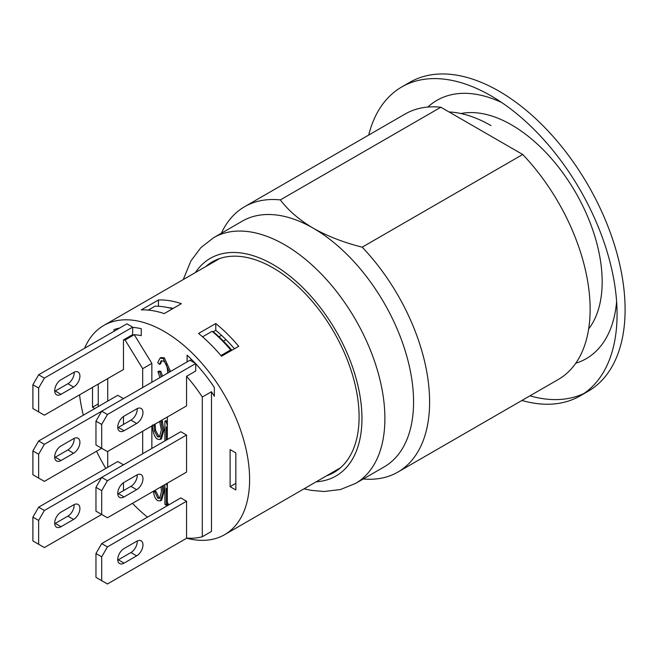 <?xml version="1.0" encoding="UTF-8"?>
<svg xmlns="http://www.w3.org/2000/svg" width="658" height="658" viewBox="0 0 658 658"><rect width="100%" height="100%" fill="white"/><g stroke="black" fill="none" stroke-linecap="round" stroke-linejoin="round"><path stroke-width="0.99" d="M363.265 478.966A153.232 88.468 -120 0 0 397.876 472.09A153.232 88.468 -120 0 0 429.608 401.939A153.232 88.468 -120 0 0 362.188 247.169C343.599 242.465 327.289 236.14 313.233 228.178A141.881 81.913 -120 0 0 242.292 221.146L213.628 237.694L200.838 247.671L190.902 260.946L183.269 279.568M304.07 488.804L311.127 490.333L323.942 491.501L340.433 489.544L355.509 483.441L384.173 466.892A141.881 81.913 -120 0 0 413.561 401.939A141.881 81.913 -120 0 0 313.233 228.178C299.448 220.06 288.475 210.642 280.333 199.909A153.232 88.468 -120 0 0 244.644 206.686A153.232 88.468 -120 0 0 221.384 233.22M205.699 266.622A121.615 70.217 60 0 1 212.304 261.868A121.615 70.217 60 0 1 333.91 332.084A121.615 70.217 60 0 1 333.91 472.51A121.615 70.217 60 0 1 326.5 475.849M339.109 468.57A121.615 70.217 -120 0 0 339.89 468.299M218.933 258.8A121.615 70.217 -120 0 0 218.308 259.334M280.333 199.909L440.852 107.238A153.232 88.468 -120 0 0 405.163 114.007L244.644 206.686M397.876 472.09L558.395 379.411A153.232 88.468 -120 0 0 522.707 154.49L362.188 247.169M522.707 154.49L440.852 107.238M490.95 125.571A141.881 81.913 -120 0 0 449.044 111.967M368.694 135.063A178.367 102.977 60 0 1 401.775 86.946A178.367 102.977 60 0 1 539.215 134.734A178.367 102.977 60 0 1 617.072 314.228A178.367 102.977 60 0 1 580.134 395.886A178.367 102.977 60 0 1 521.917 400.467M580.134 395.886L588.162 391.247A178.367 102.977 -120 0 0 625.1 309.597A178.367 102.977 -120 0 0 547.242 130.095A178.367 102.977 -120 0 0 409.794 82.316L401.775 86.946M529.945 395.836A178.367 102.977 -120 0 0 584.057 393.41M427.881 107.057A149.177 86.124 60 0 1 501.733 102.541M616.612 301.512A149.177 86.124 60 0 1 575.775 363.216M460.937 113.546A128.096 73.959 60 0 1 574.335 190.294A128.096 73.959 60 0 1 588.663 328.942M84.619 348.246A120.801 69.748 60 0 1 103.783 325.455A120.801 69.748 60 0 1 244.233 441.863A120.801 69.748 60 0 1 244.233 510.715A120.801 69.748 60 0 1 224.584 534.691A120.801 69.748 60 0 1 186.691 538.219M147.482 517.163A120.801 69.748 60 0 1 132.455 503.337M105.823 468.406A120.801 69.748 60 0 1 96.537 451.256M164.179 313.603A120.801 69.748 -120 0 0 141.248 309.902L158.446 299.974A120.801 69.748 60 0 1 181.378 303.675L164.179 313.603M221.507 356.241A120.801 69.748 -120 0 0 198.576 333.458L215.775 323.53A120.801 69.748 60 0 1 238.706 346.314L221.507 356.241M38.633 478.07L32.9 474.755L32.9 450.927L38.633 454.234L38.633 478.07L44.366 481.376L101.694 448.279L95.961 444.964L95.961 421.136L101.694 424.443L101.694 448.279L107.427 451.585L186.543 405.912L186.543 376.327L195.714 371.038L195.714 363.545L195.253 363.282A112.691 65.06 60 0 0 187.111 355.188L187.111 361.892M151.858 382.249L151.858 363.381L134.257 334.708A104.589 60.38 60 0 1 141.248 335.646L141.248 328.712A112.691 65.06 60 0 0 132.653 327.363L132.653 334.626L123.482 339.923A104.589 60.38 60 0 1 125.086 340.005L142.687 368.677L142.687 387.546M151.858 425.94L151.858 448.443M162.016 420.067L163.99 430.044L161.424 438.82L160.281 439.478L157.649 439.289C154.474 437.241 152.746 432.47 152.459 424.978M164.895 440.918L164.895 421.243L166.038 420.577L167.338 421.326M163.447 485.44L164.048 491.83L161.621 500.187L160.478 500.853L157.764 500.672C155.592 499.389 154.169 496.445 153.478 491.855L154.885 491.995L157.788 498.205L159.68 498.377L161.432 491.633L161.078 486.813M153.478 491.855L154.63 491.197L156.028 491.329L158.94 497.547L160.207 497.909M167.412 502.227L167.412 504.53L166.26 505.188L164.895 504.398L164.895 484.609M167.609 373.152L167.617 372.518C167.51 366.588 166.087 362.764 163.349 361.061L161.087 360.864L159.466 364.384L157.723 362.648L159.952 358.199L161.095 357.533L164.352 357.837L170.529 371.466M159.91 377.602L157.953 371.704L159.104 371.046L160.832 371.359L162.477 376.113M161.703 360.65L160.618 363.726L159.466 364.384M195.253 363.282L189.981 360.239L101.694 411.209L95.961 421.136M117.774 427.716A8.916 5.149 120 0 0 118.317 427.429L130.934 420.141A8.916 5.149 120 0 0 137.209 408.602M195.714 363.545L107.427 414.515L101.694 411.209L44.366 444.306L38.633 441L32.9 450.927M101.694 424.443L107.427 414.515M136.667 423.456L124.049 430.735A8.916 5.149 -60 0 1 119.592 431.179A8.916 5.149 -60 0 1 118.226 424.032A8.916 5.149 -60 0 1 124.049 416.169L136.667 408.889A8.916 5.149 -60 0 1 141.125 408.445A8.916 5.149 -60 0 1 142.49 415.593A8.916 5.149 -60 0 1 136.667 423.456L130.934 420.141M32.9 540.95L32.9 517.122L38.633 520.437L38.633 544.265L32.9 540.95M123.474 464.828L117.749 461.521L38.633 507.195L32.9 517.122M54.713 523.702A8.916 5.149 120 0 0 55.256 523.414L67.873 516.127A8.916 5.149 120 0 0 74.148 504.587M101.694 490.646L101.694 514.474L95.961 511.167L95.961 487.331L101.694 490.646L107.427 480.71L101.694 477.404L180.81 431.73L186.543 435.037L186.543 472.107L107.427 517.788L101.694 514.474L44.366 547.571L38.633 544.265M38.633 520.437L44.366 510.501L38.633 507.195M60.988 512.154L73.606 504.875A8.916 5.149 -60 0 1 78.063 504.431A8.916 5.149 -60 0 1 79.429 511.579A8.916 5.149 -60 0 1 73.606 519.442L60.988 526.721A8.916 5.149 -60 0 1 56.53 527.165A8.916 5.149 -60 0 1 55.165 520.017A8.916 5.149 -60 0 1 60.988 512.154M95.961 487.331L101.694 477.404L44.366 510.501M123.482 490.646L123.482 482.733M195.714 363.775A112.691 65.06 60 0 1 214.344 387.537L214.344 396.289A104.589 60.38 60 0 0 211.481 391.732L211.481 531.434L202.302 536.731A112.691 65.06 60 0 1 186.543 538.08L186.543 501.24L180.81 497.925L101.694 543.598L95.961 553.534L101.694 556.841L101.694 580.669L95.961 577.362L95.961 553.534M234.454 348.765A112.691 65.06 -120 0 0 221.507 335.333A112.691 65.06 -120 0 0 215.775 330.3L213.069 331.862M158.446 299.974L158.446 306.283M173.268 308.355A112.691 65.06 -120 0 0 168.078 307.599M114.023 331.278L114.023 329.617A112.691 65.06 60 0 1 119.559 328.079M32.9 408.56L32.9 384.733L38.633 388.039L38.633 411.867L32.9 408.56M38.633 388.039L44.366 378.111L132.653 327.141L126.92 323.826L38.633 374.797L32.9 384.733M54.713 391.304A8.916 5.149 120 0 0 55.256 391.017L67.873 383.737A8.916 5.149 120 0 0 74.148 372.189M123.482 339.923L123.482 369.5L44.366 415.182L38.633 411.867M44.366 378.111L38.633 374.797M60.988 379.765L73.606 372.486A8.916 5.149 -60 0 1 78.063 372.041A8.916 5.149 -60 0 1 79.429 379.189A8.916 5.149 -60 0 1 73.606 387.044L60.988 394.331A8.916 5.149 -60 0 1 56.53 394.767A8.916 5.149 -60 0 1 55.165 387.62A8.916 5.149 -60 0 1 60.988 379.765M215.775 323.53L215.775 330.3M230.111 449.603L235.844 452.91L235.844 489.98L230.111 486.673L230.111 449.603M226.015 339.668L223.465 341.14M191.618 359.523L190.187 360.354M186.543 376.327A104.589 60.38 60 0 1 202.302 397.029L202.302 536.731M211.481 391.732L202.302 397.029M134.257 334.708L125.086 340.005M159.952 358.199L163.2 358.503L169.377 372.132M157.953 371.704L159.68 372.025L161.325 376.779M160.832 371.359L159.68 372.025M167.338 491.888L166.26 488.055L166.26 505.188M166.449 483.704L167.338 486.879M162.296 486.106L162.904 492.488L160.478 500.853M156.028 491.329L154.885 491.995M167.338 430.579L166.26 426.738L166.26 440.128M164.895 421.243L166.367 422.091L167.338 425.57M167.338 421.531L166.367 422.091M160.873 420.733L162.847 430.702L160.281 439.478M159.631 421.449L161.366 429.822L159.507 436.945L157.632 436.805L154.49 431.245L153.956 424.723M155.099 424.065L155.633 430.587L158.775 436.139L160.05 436.484M172.602 308.742A117.56 67.873 -120 0 0 155.008 306.217L148.272 310.107M231.871 350.262A114.311 65.997 -120 0 0 214.434 332.701L212.147 331.303A117.56 67.873 60 0 1 230.678 349.9L231.484 350.484M220.915 355.542L230.678 349.9M202.574 336.83L212.147 331.303M221.507 335.333L218.991 336.789M230.111 486.673L235.844 483.359M168.654 504.941L167.338 502.062L167.338 483.194M167.338 439.503L167.338 416.999M117.774 493.911A8.916 5.149 120 0 0 118.317 493.623L130.934 486.344A8.916 5.149 120 0 0 137.209 474.796M124.049 482.372L136.667 475.084A8.916 5.149 -60 0 1 141.125 474.648A8.916 5.149 -60 0 1 142.49 481.796A8.916 5.149 -60 0 1 136.667 489.651L124.049 496.93A8.916 5.149 -60 0 1 119.592 497.374A8.916 5.149 -60 0 1 118.226 490.226A8.916 5.149 -60 0 1 124.049 482.372M186.543 435.037L107.427 480.71M142.687 431.229L142.687 453.74M151.858 363.381L142.687 368.677M107.715 467.312L107.715 451.421M107.715 401.117L107.715 378.605M38.633 441L117.749 395.318L123.474 398.633M123.482 416.53L123.482 424.443M54.713 457.507A8.916 5.149 120 0 0 55.256 457.211L67.873 449.932A8.916 5.149 120 0 0 74.148 438.392M38.633 454.234L44.366 444.306M60.988 445.96L73.606 438.68A8.916 5.149 -60 0 1 78.063 438.236A8.916 5.149 -60 0 1 79.429 445.384A8.916 5.149 -60 0 1 73.606 453.247L60.988 460.526A8.916 5.149 -60 0 1 56.53 460.97A8.916 5.149 -60 0 1 55.165 453.823A8.916 5.149 -60 0 1 60.988 445.96M83.327 415.19A120.801 69.748 60 0 1 79.577 394.849M98.256 384.066L98.256 406.578M94.818 408.56L92.523 407.236L92.523 387.373M92.523 407.236L98.256 403.93M186.543 501.24L107.427 546.913L101.694 543.598M117.774 560.106A8.916 5.149 120 0 0 118.317 559.818L130.934 552.539A8.916 5.149 120 0 0 137.209 540.991M186.888 538.104L107.427 583.983L101.694 580.669M101.694 556.841L107.427 546.913M124.049 548.566L136.667 541.287A8.916 5.149 -60 0 1 141.125 540.843A8.916 5.149 -60 0 1 142.49 547.991A8.916 5.149 -60 0 1 136.667 555.846L124.049 563.133A8.916 5.149 -60 0 1 119.592 563.569A8.916 5.149 -60 0 1 118.226 556.421A8.916 5.149 -60 0 1 124.049 548.566M355.509 483.441A141.881 81.913 -120 0 0 377.256 369.747A141.881 81.913 -120 0 0 284.569 244.727A141.881 81.913 -120 0 0 213.628 237.694M195.393 272.568A125.662 72.553 60 0 1 273.103 264.582A125.662 72.553 60 0 1 359.128 391.156A125.662 72.553 60 0 1 316.194 481.796M118.317 427.429L124.049 430.735M67.873 516.127L73.606 519.442M55.256 523.414L60.988 526.721M67.873 383.737L73.606 387.044M55.256 391.017L60.988 394.331M164.352 357.837L163.2 358.503M164.048 491.83L162.904 492.488M158.94 497.547L157.788 498.205M162.666 421.72L161.514 422.378M163.99 430.044L162.847 430.702M158.775 436.139L157.632 436.805M155.633 430.587L154.49 431.245M155.082 425.233L153.931 425.899M130.934 486.344L136.667 489.651M118.317 493.623L124.049 496.93M67.873 449.932L73.606 453.247M55.256 457.211L60.988 460.526M130.934 552.539L136.667 555.846M118.317 559.818L124.049 563.133M219.714 258.52L103.783 325.455M340.515 467.756L224.584 534.691"/></g></svg>
